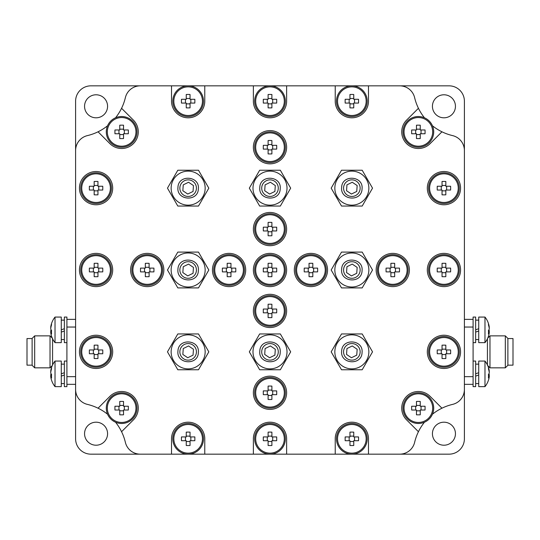 <?xml version="1.0" encoding="UTF-8"?>
<svg xmlns="http://www.w3.org/2000/svg" width="540" height="540" viewBox="0 0 540 540"><rect width="100%" height="100%" fill="white"/><g stroke="black" fill="none" stroke-linecap="round" stroke-linejoin="round"><path stroke-width="0.81" d="M409.408 270A16.625 16.625 0 0 0 384.467 255.602A16.625 16.625 0 0 0 384.467 284.398A16.625 16.625 0 0 0 409.408 270M286.625 147.224A16.625 16.625 0 0 0 261.684 132.82A16.625 16.625 0 0 0 261.684 161.622A16.625 16.625 0 0 0 286.625 147.224M286.625 270A16.625 16.625 0 0 0 261.684 255.602A16.625 16.625 0 0 0 261.684 284.398A16.625 16.625 0 0 0 286.625 270M163.85 270A16.625 16.625 0 0 0 138.908 255.602A16.625 16.625 0 0 0 138.908 284.398A16.625 16.625 0 0 0 163.85 270M112.691 351.851A16.625 16.625 0 0 0 87.75 337.453A16.625 16.625 0 0 0 87.75 366.248A16.625 16.625 0 0 0 112.691 351.851M115.547 422.213A51.158 51.158 0 0 1 121.568 431.717L133.4 419.884A16.625 16.625 0 0 0 133.4 396.367A16.625 16.625 0 0 0 109.883 396.367L98.05 408.2A51.158 51.158 0 0 1 107.555 414.221M286.625 229.075A16.625 16.625 0 0 0 261.684 214.677A16.625 16.625 0 0 0 261.684 243.472A16.625 16.625 0 0 0 286.625 229.075M327.55 270A16.625 16.625 0 0 0 302.616 255.602A16.625 16.625 0 0 0 302.616 284.398A16.625 16.625 0 0 0 327.55 270M245.7 270A16.625 16.625 0 0 0 220.759 255.602A16.625 16.625 0 0 0 220.759 284.398A16.625 16.625 0 0 0 245.7 270M286.625 310.925A16.625 16.625 0 0 0 261.684 296.528A16.625 16.625 0 0 0 261.684 325.323A16.625 16.625 0 0 0 286.625 310.925M286.625 392.776A16.625 16.625 0 0 0 261.684 378.378A16.625 16.625 0 0 0 261.684 407.18A16.625 16.625 0 0 0 286.625 392.776M460.566 351.851A16.625 16.625 0 0 0 435.625 337.453A16.625 16.625 0 0 0 435.625 366.248A16.625 16.625 0 0 0 460.566 351.851M460.566 270A16.625 16.625 0 0 0 435.625 255.602A16.625 16.625 0 0 0 435.625 284.398A16.625 16.625 0 0 0 460.566 270M460.566 188.15A16.625 16.625 0 0 0 435.625 173.752A16.625 16.625 0 0 0 435.625 202.547A16.625 16.625 0 0 0 460.566 188.15M107.555 125.78A51.158 51.158 0 0 1 98.05 131.8L109.883 143.633A16.625 16.625 0 0 0 133.4 143.633A16.625 16.625 0 0 0 133.4 120.116L121.568 108.284A51.158 51.158 0 0 1 115.547 117.788M112.691 270A16.625 16.625 0 0 0 87.75 255.602A16.625 16.625 0 0 0 87.75 284.398A16.625 16.625 0 0 0 112.691 270M112.691 188.15A16.625 16.625 0 0 0 87.75 173.752A16.625 16.625 0 0 0 87.75 202.547A16.625 16.625 0 0 0 112.691 188.15M432.445 414.221A51.158 51.158 0 0 1 452.594 404.393A15.35 15.35 0 0 0 464.4 389.462L464.4 150.539A15.35 15.35 0 0 0 452.594 135.608A51.158 51.158 0 0 1 432.445 125.78M424.454 117.788A51.158 51.158 0 0 1 414.626 97.639A15.35 15.35 0 0 0 399.688 85.833L140.312 85.833A15.35 15.35 0 0 0 125.375 97.639A51.158 51.158 0 0 1 121.568 108.284M98.05 131.8A51.158 51.158 0 0 1 87.406 135.608A15.35 15.35 0 0 0 75.6 150.539L75.6 389.462A15.35 15.35 0 0 0 87.406 404.393A51.158 51.158 0 0 1 98.05 408.2M121.568 431.717A51.158 51.158 0 0 1 125.375 442.361A15.35 15.35 0 0 0 140.312 454.167L399.688 454.167A15.35 15.35 0 0 0 414.626 442.361A51.158 51.158 0 0 1 424.454 422.213M204.775 454.167L204.775 438.824A16.625 16.625 0 0 0 188.15 422.192A16.625 16.625 0 0 0 171.524 438.824L171.524 454.167M286.625 454.167L286.625 438.824A16.625 16.625 0 0 0 270 422.192A16.625 16.625 0 0 0 253.375 438.824L253.375 454.167M399.688 85.833L449.05 85.833A15.35 15.35 0 0 1 464.4 101.176L464.4 438.824A15.35 15.35 0 0 1 449.05 454.167L368.476 454.167L368.476 438.824A16.625 16.625 0 0 0 351.851 422.192A16.625 16.625 0 0 0 335.225 438.824L335.225 454.167M441.95 408.2L430.117 396.367A16.625 16.625 0 0 0 406.6 396.367A16.625 16.625 0 0 0 406.6 419.884L418.433 431.717M418.433 108.284L406.6 120.116A16.625 16.625 0 0 0 406.6 143.633A16.625 16.625 0 0 0 430.117 143.633L441.95 131.8M335.225 85.833L335.225 101.176A16.625 16.625 0 0 0 351.851 117.808A16.625 16.625 0 0 0 368.476 101.176L368.476 85.833M253.375 85.833L253.375 101.176A16.625 16.625 0 0 0 270 117.808A16.625 16.625 0 0 0 286.625 101.176L286.625 85.833M140.312 454.167L90.95 454.167A15.35 15.35 0 0 1 75.6 438.824L75.6 101.176A15.35 15.35 0 0 1 90.95 85.833L171.524 85.833L171.524 101.176A16.625 16.625 0 0 0 188.15 117.808A16.625 16.625 0 0 0 204.775 101.176L204.775 85.833M208.825 351.851L198.484 333.95L177.809 333.95L167.474 351.851L177.809 369.758L198.484 369.758L208.825 351.851M171.139 351.851A17.01 17.01 0 0 1 196.654 337.122A17.01 17.01 0 0 1 196.654 366.586A17.01 17.01 0 0 1 171.139 351.851M208.825 270L198.484 252.092L177.809 252.092L167.474 270L177.809 287.908L198.484 287.908L208.825 270M171.139 270A17.01 17.01 0 0 1 196.654 255.272A17.01 17.01 0 0 1 196.654 284.728A17.01 17.01 0 0 1 171.139 270M208.825 188.15L198.484 170.242L177.809 170.242L167.474 188.15L177.809 206.05L198.484 206.05L208.825 188.15M171.139 188.15A17.01 17.01 0 0 1 196.654 173.414A17.01 17.01 0 0 1 196.654 202.878A17.01 17.01 0 0 1 171.139 188.15M290.675 188.15L280.334 170.242L259.666 170.242L249.325 188.15L259.666 206.05L280.334 206.05L290.675 188.15M252.99 188.15A17.01 17.01 0 0 1 278.505 173.414A17.01 17.01 0 0 1 278.505 202.878A17.01 17.01 0 0 1 252.99 188.15M372.526 188.15L362.192 170.242L341.516 170.242L331.175 188.15L341.516 206.05L362.192 206.05L372.526 188.15M334.841 188.15A17.01 17.01 0 0 1 360.356 173.414A17.01 17.01 0 0 1 360.356 202.878A17.01 17.01 0 0 1 334.841 188.15M372.526 270L362.192 252.092L341.516 252.092L331.175 270L341.516 287.908L362.192 287.908L372.526 270M334.841 270A17.01 17.01 0 0 1 360.356 255.272A17.01 17.01 0 0 1 360.356 284.728A17.01 17.01 0 0 1 334.841 270M372.526 351.851L362.192 333.95L341.516 333.95L331.175 351.851L341.516 369.758L362.192 369.758L372.526 351.851M334.841 351.851A17.01 17.01 0 0 1 360.356 337.122A17.01 17.01 0 0 1 360.356 366.586A17.01 17.01 0 0 1 334.841 351.851M290.675 351.851L280.334 333.95L259.666 333.95L249.325 351.851L259.666 369.758L280.334 369.758L290.675 351.851M252.99 351.851A17.01 17.01 0 0 1 278.505 337.122A17.01 17.01 0 0 1 278.505 366.586A17.01 17.01 0 0 1 252.99 351.851M111.409 351.851A15.35 15.35 0 0 0 88.391 338.56A15.35 15.35 0 0 0 88.391 365.141A15.35 15.35 0 0 0 111.409 351.851M203.492 438.824A15.35 15.35 0 0 0 180.475 425.527A15.35 15.35 0 0 0 180.475 452.115A15.35 15.35 0 0 0 203.492 438.824M136.991 408.125A15.35 15.35 0 0 0 113.967 394.835A15.35 15.35 0 0 0 113.967 421.416A15.35 15.35 0 0 0 136.991 408.125M285.35 392.776A15.35 15.35 0 0 0 262.325 379.485A15.35 15.35 0 0 0 262.325 406.073A15.35 15.35 0 0 0 285.35 392.776M285.35 438.824A15.35 15.35 0 0 0 262.325 425.527A15.35 15.35 0 0 0 262.325 452.115A15.35 15.35 0 0 0 285.35 438.824M162.567 270A15.35 15.35 0 0 0 139.55 256.709A15.35 15.35 0 0 0 139.55 283.291A15.35 15.35 0 0 0 162.567 270M111.409 270A15.35 15.35 0 0 0 88.391 256.709A15.35 15.35 0 0 0 88.391 283.291A15.35 15.35 0 0 0 111.409 270M111.409 188.15A15.35 15.35 0 0 0 88.391 174.859A15.35 15.35 0 0 0 88.391 201.44A15.35 15.35 0 0 0 111.409 188.15M136.991 131.875A15.35 15.35 0 0 0 113.967 118.584A15.35 15.35 0 0 0 113.967 145.166A15.35 15.35 0 0 0 136.991 131.875M203.492 101.176A15.35 15.35 0 0 0 180.475 87.885A15.35 15.35 0 0 0 180.475 114.473A15.35 15.35 0 0 0 203.492 101.176M285.35 147.224A15.35 15.35 0 0 0 262.325 133.927A15.35 15.35 0 0 0 262.325 160.515A15.35 15.35 0 0 0 285.35 147.224M285.35 101.176A15.35 15.35 0 0 0 262.325 87.885A15.35 15.35 0 0 0 262.325 114.473A15.35 15.35 0 0 0 285.35 101.176M244.424 270A15.35 15.35 0 0 0 221.4 256.709A15.35 15.35 0 0 0 221.4 283.291A15.35 15.35 0 0 0 244.424 270M285.35 229.075A15.35 15.35 0 0 0 262.325 215.784A15.35 15.35 0 0 0 262.325 242.366A15.35 15.35 0 0 0 285.35 229.075M326.275 270A15.35 15.35 0 0 0 303.25 256.709A15.35 15.35 0 0 0 303.25 283.291A15.35 15.35 0 0 0 326.275 270M285.35 310.925A15.35 15.35 0 0 0 262.325 297.635A15.35 15.35 0 0 0 262.325 324.216A15.35 15.35 0 0 0 285.35 310.925M285.35 270A15.35 15.35 0 0 0 262.325 256.709A15.35 15.35 0 0 0 262.325 283.291A15.35 15.35 0 0 0 285.35 270M367.2 101.176A15.35 15.35 0 0 0 344.176 87.885A15.35 15.35 0 0 0 344.176 114.473A15.35 15.35 0 0 0 367.2 101.176M433.708 131.875A15.35 15.35 0 0 0 410.683 118.584A15.35 15.35 0 0 0 410.683 145.166A15.35 15.35 0 0 0 433.708 131.875M459.284 188.15A15.35 15.35 0 0 0 436.266 174.859A15.35 15.35 0 0 0 436.266 201.44A15.35 15.35 0 0 0 459.284 188.15M459.284 270A15.35 15.35 0 0 0 436.266 256.709A15.35 15.35 0 0 0 436.266 283.291A15.35 15.35 0 0 0 459.284 270M408.125 270A15.35 15.35 0 0 0 385.108 256.709A15.35 15.35 0 0 0 385.108 283.291A15.35 15.35 0 0 0 408.125 270M433.708 408.125A15.35 15.35 0 0 0 410.683 394.835A15.35 15.35 0 0 0 410.683 421.416A15.35 15.35 0 0 0 433.708 408.125M367.2 438.824A15.35 15.35 0 0 0 344.176 425.527A15.35 15.35 0 0 0 344.176 452.115A15.35 15.35 0 0 0 367.2 438.824M459.284 351.851A15.35 15.35 0 0 0 436.266 338.56A15.35 15.35 0 0 0 436.266 365.141A15.35 15.35 0 0 0 459.284 351.851M66.906 329.852L66.906 317.068L64.348 317.068L64.348 342.644L66.906 342.644L66.906 329.852M64.348 328.712L61.277 329.832M61.277 332.113L64.348 331M64.348 372.708L61.277 373.822M61.277 376.11L64.348 374.996M66.906 373.849L66.906 361.064L64.348 361.064L64.348 386.64L66.906 386.64L66.906 373.849M475.652 317.068L475.652 342.644L473.094 342.644L473.094 317.068L475.652 317.068M478.724 328.712L475.652 329.832M475.652 332.113L478.724 331M478.724 372.708L475.652 373.822M475.652 376.11L478.724 374.996M475.652 361.064L475.652 386.64L473.094 386.64L473.094 361.064L475.652 361.064M488.437 336.251A20.378 18.832 180 0 0 488.855 334.814L488.855 334.814A20.378 18.832 180 0 0 489.294 332.329A20.378 7.783 180 0 1 488.437 333.95A20.216 16.72 -127.4 0 0 488.437 330.446A20.378 7.783 0 0 0 489.294 328.826A20.378 18.832 180 0 0 488.437 324.904A20.216 6.905 -28.3 0 0 488.437 323.46A20.378 18.832 0 0 1 488.855 324.898A20.378 18.832 0 0 1 489.294 327.382L489.085 327.382M488.855 368.894A20.466 20.466 0 0 0 484.981 361.064L484.981 386.64A20.466 20.466 0 0 0 488.855 378.81A20.378 18.832 180 0 1 488.437 380.241A20.378 18.832 180 0 0 488.855 378.81A20.378 18.832 180 0 0 489.294 376.326A20.378 7.783 180 0 1 488.437 377.946A20.216 16.72 -127.4 0 0 488.437 374.443A20.378 7.783 0 0 0 489.294 372.823A20.378 18.832 180 0 0 488.437 368.901A20.216 6.905 -28.3 0 0 488.437 367.457A20.378 18.832 0 0 1 488.855 368.894A20.378 18.832 0 0 1 489.294 371.378L489.085 371.378M488.855 373.849A20.378 7.783 180 0 1 489.294 374.875A20.378 18.832 0 0 1 489.085 376.326M484.981 386.64L478.724 386.64L478.724 361.064L484.981 361.064M484.981 342.644L484.981 317.068L478.724 317.068L478.724 342.644L484.981 342.644A20.466 20.466 0 0 0 488.855 334.814M488.855 329.852A20.378 7.783 180 0 1 489.294 330.878A20.378 18.832 0 0 1 489.085 332.329M50.915 327.382L50.706 327.382A20.378 18.832 0 0 1 51.145 324.898A20.378 18.832 0 0 1 51.563 323.46A20.216 6.905 28.3 0 0 51.563 324.904A20.378 18.832 180 0 0 50.706 328.826A20.378 7.783 0 0 0 51.563 330.446A20.216 16.72 127.4 0 0 51.563 333.95A20.378 7.783 180 0 1 50.706 332.329A20.378 18.832 180 0 0 51.145 334.814L51.145 334.814A20.466 20.466 0 0 0 55.019 342.644L61.277 342.644L61.277 317.068L55.019 317.068L55.019 342.644M50.915 371.378L50.706 371.378A20.378 18.832 0 0 1 51.145 368.894A20.378 18.832 0 0 1 51.563 367.457A20.216 6.905 28.3 0 0 51.563 368.901A20.378 18.832 180 0 0 50.706 372.823A20.378 7.783 0 0 0 51.563 374.443A20.216 16.72 127.4 0 0 51.563 377.946A20.378 7.783 180 0 1 50.706 376.326A20.378 18.832 180 0 0 51.145 378.81A20.466 20.466 0 0 0 55.019 386.64L61.277 386.64L61.277 361.064L55.019 361.064L55.019 386.64M51.489 376.326L50.706 376.326A20.378 18.832 180 0 0 51.145 378.81M50.915 376.326A20.378 18.832 0 0 1 50.706 374.875A20.378 7.783 180 0 1 51.145 373.849M51.489 332.329L50.706 332.329A20.378 18.832 180 0 0 51.145 334.814M50.915 332.329A20.378 18.832 0 0 1 50.706 330.878A20.378 7.783 180 0 1 51.145 329.852M429.611 351.851A14.324 14.324 0 0 1 451.096 339.451A14.324 14.324 0 0 1 451.096 364.257A14.324 14.324 0 0 1 429.611 351.851M445.831 345.168L445.831 349.961L450.617 349.961A25.083 11.191 90 0 1 450.617 353.747L445.831 353.747L445.831 358.533A25.083 11.191 180 0 1 442.044 358.533L442.044 353.747L437.252 353.747A25.083 11.191 -90 0 1 437.252 349.961L442.044 349.961L442.044 345.168A25.083 11.191 0 0 1 445.831 345.168M337.527 438.824A14.324 14.324 0 0 1 359.012 426.418A14.324 14.324 0 0 1 359.012 451.224A14.324 14.324 0 0 1 337.527 438.824M353.747 432.135L353.747 436.928L358.533 436.928A25.083 11.191 90 0 1 358.533 440.714L353.747 440.714L353.747 445.507A25.083 11.191 180 0 1 349.961 445.507L349.961 440.714L345.168 440.714A25.083 11.191 -90 0 1 345.168 436.928L349.961 436.928L349.961 432.135A25.083 11.191 0 0 1 353.747 432.135M404.035 408.125A14.324 14.324 0 0 1 425.52 395.719A14.324 14.324 0 0 1 425.52 420.532A14.324 14.324 0 0 1 404.035 408.125M420.248 401.443L420.248 406.235L425.041 406.235A25.083 11.191 90 0 1 425.041 410.022L420.248 410.022L420.248 414.808A25.083 11.191 180 0 1 416.468 414.808L416.468 410.022L411.676 410.022A25.083 11.191 -90 0 1 411.676 406.235L416.468 406.235L416.468 401.443A25.083 11.191 0 0 1 420.248 401.443M378.452 270A14.324 14.324 0 0 1 399.944 257.594A14.324 14.324 0 0 1 399.944 282.406A14.324 14.324 0 0 1 378.452 270M394.673 263.318L394.673 268.11L399.465 268.11A25.083 11.191 90 0 1 399.465 271.89L394.673 271.89L394.673 276.683A25.083 11.191 180 0 1 390.886 276.683L390.886 271.89L386.093 271.89A25.083 11.191 -90 0 1 386.093 268.11L390.886 268.11L390.886 263.318A25.083 11.191 0 0 1 394.673 263.318M429.611 270A14.324 14.324 0 0 1 451.096 257.594A14.324 14.324 0 0 1 451.096 282.406A14.324 14.324 0 0 1 429.611 270M445.831 263.318L445.831 268.11L450.617 268.11A25.083 11.191 90 0 1 450.617 271.89L445.831 271.89L445.831 276.683A25.083 11.191 180 0 1 442.044 276.683L442.044 271.89L437.252 271.89A25.083 11.191 -90 0 1 437.252 268.11L442.044 268.11L442.044 263.318A25.083 11.191 0 0 1 445.831 263.318M429.611 188.15A14.324 14.324 0 0 1 451.096 175.743A14.324 14.324 0 0 1 451.096 200.549A14.324 14.324 0 0 1 429.611 188.15M445.831 181.467L445.831 186.253L450.617 186.253A25.083 11.191 90 0 1 450.617 190.04L445.831 190.04L445.831 194.832A25.083 11.191 180 0 1 442.044 194.832L442.044 190.04L437.252 190.04A25.083 11.191 -90 0 1 437.252 186.253L442.044 186.253L442.044 181.467A25.083 11.191 0 0 1 445.831 181.467M404.035 131.875A14.324 14.324 0 0 1 425.52 119.468A14.324 14.324 0 0 1 425.52 144.281A14.324 14.324 0 0 1 404.035 131.875M420.248 125.192L420.248 129.978L425.041 129.978A25.083 11.191 90 0 1 425.041 133.765L420.248 133.765L420.248 138.557A25.083 11.191 180 0 1 416.468 138.557L416.468 133.765L411.676 133.765A25.083 11.191 -90 0 1 411.676 129.978L416.468 129.978L416.468 125.192A25.083 11.191 0 0 1 420.248 125.192M337.527 101.176A14.324 14.324 0 0 1 359.012 88.776A14.324 14.324 0 0 1 359.012 113.582A14.324 14.324 0 0 1 337.527 101.176M353.747 94.493L353.747 99.286L358.533 99.286A25.083 11.191 90 0 1 358.533 103.073L353.747 103.073L353.747 107.865A25.083 11.191 180 0 1 349.961 107.865L349.961 103.073L345.168 103.073A25.083 11.191 -90 0 1 345.168 99.286L349.961 99.286L349.961 94.493A25.083 11.191 0 0 1 353.747 94.493M255.677 270A14.324 14.324 0 0 1 277.162 257.594A14.324 14.324 0 0 1 277.162 282.406A14.324 14.324 0 0 1 255.677 270M271.89 263.318L271.89 268.11L276.683 268.11A25.083 11.191 90 0 1 276.683 271.89L271.89 271.89L271.89 276.683A25.083 11.191 180 0 1 268.11 276.683L268.11 271.89L263.318 271.89A25.083 11.191 -90 0 1 263.318 268.11L268.11 268.11L268.11 263.318A25.083 11.191 0 0 1 271.89 263.318M255.677 310.925A14.324 14.324 0 0 1 277.162 298.519A14.324 14.324 0 0 1 277.162 323.332A14.324 14.324 0 0 1 255.677 310.925M271.89 304.243L271.89 309.035L276.683 309.035A25.083 11.191 90 0 1 276.683 312.822L271.89 312.822L271.89 317.608A25.083 11.191 180 0 1 268.11 317.608L268.11 312.822L263.318 312.822A25.083 11.191 -90 0 1 263.318 309.035L268.11 309.035L268.11 304.243A25.083 11.191 0 0 1 271.89 304.243M296.602 270A14.324 14.324 0 0 1 318.087 257.594A14.324 14.324 0 0 1 318.087 282.406A14.324 14.324 0 0 1 296.602 270M312.822 263.318L312.822 268.11L317.608 268.11A25.083 11.191 90 0 1 317.608 271.89L312.822 271.89L312.822 276.683A25.083 11.191 180 0 1 309.035 276.683L309.035 271.89L304.243 271.89A25.083 11.191 -90 0 1 304.243 268.11L309.035 268.11L309.035 263.318A25.083 11.191 0 0 1 312.822 263.318M255.677 229.075A14.324 14.324 0 0 1 277.162 216.668A14.324 14.324 0 0 1 277.162 241.481A14.324 14.324 0 0 1 255.677 229.075M271.89 222.392L271.89 227.178L276.683 227.178A25.083 11.191 90 0 1 276.683 230.965L271.89 230.965L271.89 235.757A25.083 11.191 180 0 1 268.11 235.757L268.11 230.965L263.318 230.965A25.083 11.191 -90 0 1 263.318 227.178L268.11 227.178L268.11 222.392A25.083 11.191 0 0 1 271.89 222.392M214.751 270A14.324 14.324 0 0 1 236.237 257.594A14.324 14.324 0 0 1 236.237 282.406A14.324 14.324 0 0 1 214.751 270M230.965 263.318L230.965 268.11L235.757 268.11A25.083 11.191 90 0 1 235.757 271.89L230.965 271.89L230.965 276.683A25.083 11.191 180 0 1 227.178 276.683L227.178 271.89L222.392 271.89A25.083 11.191 -90 0 1 222.392 268.11L227.178 268.11L227.178 263.318A25.083 11.191 0 0 1 230.965 263.318M255.677 101.176A14.324 14.324 0 0 1 277.162 88.776A14.324 14.324 0 0 1 277.162 113.582A14.324 14.324 0 0 1 255.677 101.176M271.89 94.493L271.89 99.286L276.683 99.286A25.083 11.191 90 0 1 276.683 103.073L271.89 103.073L271.89 107.865A25.083 11.191 180 0 1 268.11 107.865L268.11 103.073L263.318 103.073A25.083 11.191 -90 0 1 263.318 99.286L268.11 99.286L268.11 94.493A25.083 11.191 0 0 1 271.89 94.493M255.677 147.224A14.324 14.324 0 0 1 277.162 134.818A14.324 14.324 0 0 1 277.162 159.624A14.324 14.324 0 0 1 255.677 147.224M271.89 140.535L271.89 145.328L276.683 145.328A25.083 11.191 90 0 1 276.683 149.114L271.89 149.114L271.89 153.907A25.083 11.191 180 0 1 268.11 153.907L268.11 149.114L263.318 149.114A25.083 11.191 -90 0 1 263.318 145.328L268.11 145.328L268.11 140.535A25.083 11.191 0 0 1 271.89 140.535M173.826 101.176A14.324 14.324 0 0 1 195.311 88.776A14.324 14.324 0 0 1 195.311 113.582A14.324 14.324 0 0 1 173.826 101.176M190.04 94.493L190.04 99.286L194.832 99.286A25.083 11.191 90 0 1 194.832 103.073L190.04 103.073L190.04 107.865A25.083 11.191 180 0 1 186.253 107.865L186.253 103.073L181.467 103.073A25.083 11.191 -90 0 1 181.467 99.286L186.253 99.286L186.253 94.493A25.083 11.191 0 0 1 190.04 94.493M107.318 131.875A14.324 14.324 0 0 1 128.804 119.468A14.324 14.324 0 0 1 128.804 144.281A14.324 14.324 0 0 1 107.318 131.875M123.532 125.192L123.532 129.978L128.324 129.978A25.083 11.191 90 0 1 128.324 133.765L123.532 133.765L123.532 138.557A25.083 11.191 180 0 1 119.752 138.557L119.752 133.765L114.959 133.765A25.083 11.191 -90 0 1 114.959 129.978L119.752 129.978L119.752 125.192A25.083 11.191 0 0 1 123.532 125.192M81.736 188.15A14.324 14.324 0 0 1 103.228 175.743A14.324 14.324 0 0 1 103.228 200.549A14.324 14.324 0 0 1 81.736 188.15M97.956 181.467L97.956 186.253L102.749 186.253A25.083 11.191 90 0 1 102.749 190.04L97.956 190.04L97.956 194.832A25.083 11.191 180 0 1 94.169 194.832L94.169 190.04L89.383 190.04A25.083 11.191 -90 0 1 89.383 186.253L94.169 186.253L94.169 181.467A25.083 11.191 0 0 1 97.956 181.467M81.736 270A14.324 14.324 0 0 1 103.228 257.594A14.324 14.324 0 0 1 103.228 282.406A14.324 14.324 0 0 1 81.736 270M97.956 263.318L97.956 268.11L102.749 268.11A25.083 11.191 90 0 1 102.749 271.89L97.956 271.89L97.956 276.683A25.083 11.191 180 0 1 94.169 276.683L94.169 271.89L89.383 271.89A25.083 11.191 -90 0 1 89.383 268.11L94.169 268.11L94.169 263.318A25.083 11.191 0 0 1 97.956 263.318M132.894 270A14.324 14.324 0 0 1 154.386 257.594A14.324 14.324 0 0 1 154.386 282.406A14.324 14.324 0 0 1 132.894 270M149.114 263.318L149.114 268.11L153.907 268.11A25.083 11.191 90 0 1 153.907 271.89L149.114 271.89L149.114 276.683A25.083 11.191 180 0 1 145.328 276.683L145.328 271.89L140.535 271.89A25.083 11.191 -90 0 1 140.535 268.11L145.328 268.11L145.328 263.318A25.083 11.191 0 0 1 149.114 263.318M255.677 438.824A14.324 14.324 0 0 1 277.162 426.418A14.324 14.324 0 0 1 277.162 451.224A14.324 14.324 0 0 1 255.677 438.824M271.89 432.135L271.89 436.928L276.683 436.928A25.083 11.191 90 0 1 276.683 440.714L271.89 440.714L271.89 445.507A25.083 11.191 180 0 1 268.11 445.507L268.11 440.714L263.318 440.714A25.083 11.191 -90 0 1 263.318 436.928L268.11 436.928L268.11 432.135A25.083 11.191 0 0 1 271.89 432.135M255.677 392.776A14.324 14.324 0 0 1 277.162 380.376A14.324 14.324 0 0 1 277.162 405.182A14.324 14.324 0 0 1 255.677 392.776M271.89 386.093L271.89 390.886L276.683 390.886A25.083 11.191 90 0 1 276.683 394.673L271.89 394.673L271.89 399.465A25.083 11.191 180 0 1 268.11 399.465L268.11 394.673L263.318 394.673A25.083 11.191 -90 0 1 263.318 390.886L268.11 390.886L268.11 386.093A25.083 11.191 0 0 1 271.89 386.093M107.318 408.125A14.324 14.324 0 0 1 128.804 395.719A14.324 14.324 0 0 1 128.804 420.532A14.324 14.324 0 0 1 107.318 408.125M123.532 401.443L123.532 406.235L128.324 406.235A25.083 11.191 90 0 1 128.324 410.022L123.532 410.022L123.532 414.808A25.083 11.191 180 0 1 119.752 414.808L119.752 410.022L114.959 410.022A25.083 11.191 -90 0 1 114.959 406.235L119.752 406.235L119.752 401.443A25.083 11.191 0 0 1 123.532 401.443M173.826 438.824A14.324 14.324 0 0 1 195.311 426.418A14.324 14.324 0 0 1 195.311 451.224A14.324 14.324 0 0 1 173.826 438.824M190.04 432.135L190.04 436.928L194.832 436.928A25.083 11.191 90 0 1 194.832 440.714L190.04 440.714L190.04 445.507A25.083 11.191 180 0 1 186.253 445.507L186.253 440.714L181.467 440.714A25.083 11.191 -90 0 1 181.467 436.928L186.253 436.928L186.253 432.135A25.083 11.191 0 0 1 190.04 432.135M81.736 351.851A14.324 14.324 0 0 1 103.228 339.451A14.324 14.324 0 0 1 103.228 364.257A14.324 14.324 0 0 1 81.736 351.851M97.956 345.168L97.956 349.961L102.749 349.961A25.083 11.191 90 0 1 102.749 353.747L97.956 353.747L97.956 358.533A25.083 11.191 180 0 1 94.169 358.533L94.169 353.747L89.383 353.747A25.083 11.191 -90 0 1 89.383 349.961L94.169 349.961L94.169 345.168A25.083 11.191 0 0 1 97.956 345.168M261.725 351.277A8.296 8.296 0 0 1 274.631 344.972A8.296 8.296 0 0 1 273.638 359.303A8.296 8.296 0 0 1 261.725 351.277M259.794 351.149C260.071 337.932 281.752 339.437 280.206 352.559C279.929 365.769 258.248 364.271 259.794 351.149M343.582 351.277A8.296 8.296 0 0 1 356.488 344.972A8.296 8.296 0 0 1 355.495 359.303A8.296 8.296 0 0 1 343.582 351.277M341.644 351.149C341.928 337.932 363.602 339.437 362.057 352.559C361.78 365.769 340.106 364.271 341.644 351.149M343.582 269.426A8.296 8.296 0 0 1 356.488 263.122A8.296 8.296 0 0 1 355.495 277.452A8.296 8.296 0 0 1 343.582 269.426M341.644 269.291C341.928 256.082 363.602 257.58 362.057 270.709C361.78 283.918 340.106 282.42 341.644 269.291M343.582 187.576A8.296 8.296 0 0 1 356.488 181.271A8.296 8.296 0 0 1 355.495 195.601A8.296 8.296 0 0 1 343.582 187.576M341.644 187.441C341.928 174.231 363.602 175.73 362.057 188.851C361.78 202.068 340.106 200.563 341.644 187.441M261.725 187.576A8.296 8.296 0 0 1 274.631 181.271A8.296 8.296 0 0 1 273.638 195.601A8.296 8.296 0 0 1 261.725 187.576M259.794 187.441C260.071 174.231 281.752 175.73 280.206 188.851C279.929 202.068 258.248 200.563 259.794 187.441M179.874 187.576A8.296 8.296 0 0 1 192.78 181.271A8.296 8.296 0 0 1 191.788 195.601A8.296 8.296 0 0 1 179.874 187.576M177.944 187.441C178.22 174.231 199.894 175.73 198.356 188.851C198.072 202.068 176.398 200.563 177.944 187.441M179.874 269.426A8.296 8.296 0 0 1 192.78 263.122A8.296 8.296 0 0 1 191.788 277.452A8.296 8.296 0 0 1 179.874 269.426M177.944 269.291C178.22 256.082 199.894 257.58 198.356 270.709C198.072 283.918 176.398 282.42 177.944 269.291M179.874 351.277A8.296 8.296 0 0 1 192.78 344.972A8.296 8.296 0 0 1 191.788 359.303A8.296 8.296 0 0 1 179.874 351.277M177.944 351.149C178.22 337.932 199.894 339.437 198.356 352.559C198.072 365.769 176.398 364.271 177.944 351.149M507.884 338.425L507.884 365.283L505.325 367.841L505.325 335.867L507.884 338.425M487.721 338.121L489.976 335.867L489.976 367.841L505.325 367.841M487.424 365.283L489.976 367.841M487.424 364.932L487.424 338.776M507.884 365.155L513 365.155L513 338.553L507.884 338.553M34.675 335.867L32.117 338.425L32.117 365.283L34.675 367.841L34.675 335.867L50.024 335.867L52.576 338.425M52.576 338.776L52.576 364.932M52.279 365.587L50.024 367.841L50.024 335.867M32.117 338.553L27 338.553L27 365.155L32.117 365.155M107.575 106.292A11.509 11.509 0 0 0 90.308 96.329A11.509 11.509 0 0 0 90.308 116.262A11.509 11.509 0 0 0 107.575 106.292M455.45 106.292A11.509 11.509 0 0 0 438.183 96.329A11.509 11.509 0 0 0 438.183 116.262A11.509 11.509 0 0 0 455.45 106.292M455.45 433.708A11.509 11.509 0 0 0 438.183 423.738A11.509 11.509 0 0 0 438.183 443.671A11.509 11.509 0 0 0 455.45 433.708M107.575 433.708A11.509 11.509 0 0 0 90.308 423.738A11.509 11.509 0 0 0 90.308 443.671A11.509 11.509 0 0 0 107.575 433.708M75.6 376.663L66.906 376.663L66.906 327.044L75.6 327.044M66.906 384.338L75.6 384.338M66.906 319.37L75.6 319.37M464.4 327.044L473.094 327.044L473.094 376.663L464.4 376.663M473.094 319.37L464.4 319.37M473.094 384.338L464.4 384.338M183.249 348.55L182.837 354.449L187.738 357.743L193.05 355.151L193.455 349.258L188.554 345.958L183.249 348.55M183.249 266.699L182.837 272.592L187.738 275.893L193.05 273.301L193.455 267.408L188.554 264.107L183.249 266.699M183.249 184.849L182.837 190.742L187.738 194.042L193.05 191.45L193.455 185.551L188.554 182.257L183.249 184.849M265.1 184.849L264.695 190.742L269.595 194.042L274.901 191.45L275.306 185.551L270.405 182.257L265.1 184.849M346.95 184.849L346.545 190.742L351.445 194.042L356.751 191.45L357.163 185.551L352.262 182.257L346.95 184.849M346.95 266.699L346.545 272.592L351.445 275.893L356.751 273.301L357.163 267.408L352.262 264.107L346.95 266.699M346.95 348.55L346.545 354.449L351.445 357.743L356.751 355.151L357.163 349.258L352.262 345.958L346.95 348.55M265.1 348.55L264.695 354.449L269.595 357.743L274.901 355.151L275.306 349.258L270.405 345.958L265.1 348.55M97.956 349.157L94.169 349.157M94.169 354.55L97.956 354.55M93.366 349.961L93.366 353.747M98.759 353.747L98.759 349.961M190.04 436.124L186.253 436.124M186.253 441.518L190.04 441.518M185.45 436.928L185.45 440.714M190.843 440.714L190.843 436.928M123.532 405.425L119.752 405.425M119.752 410.825L123.532 410.825M118.942 406.235L118.942 410.022M124.342 410.022L124.342 406.235M271.89 390.083L268.11 390.083M268.11 395.476L271.89 395.476M267.3 390.886L267.3 394.673M272.7 394.673L272.7 390.886M271.89 436.124L268.11 436.124M268.11 441.518L271.89 441.518M267.3 436.928L267.3 440.714M272.7 440.714L272.7 436.928M149.114 267.3L145.328 267.3M145.328 272.7L149.114 272.7M144.524 268.11L144.524 271.89M149.918 271.89L149.918 268.11M97.956 267.3L94.169 267.3M94.169 272.7L97.956 272.7M93.366 268.11L93.366 271.89M98.759 271.89L98.759 268.11M97.956 185.45L94.169 185.45M94.169 190.843L97.956 190.843M93.366 186.253L93.366 190.04M98.759 190.04L98.759 186.253M123.532 129.175L119.752 129.175M119.752 134.575L123.532 134.575M118.942 129.978L118.942 133.765M124.342 133.765L124.342 129.978M190.04 98.483L186.253 98.483M186.253 103.876L190.04 103.876M185.45 99.286L185.45 103.073M190.843 103.073L190.843 99.286M271.89 144.524L268.11 144.524M268.11 149.918L271.89 149.918M267.3 145.328L267.3 149.114M272.7 149.114L272.7 145.328M271.89 98.483L268.11 98.483M268.11 103.876L271.89 103.876M267.3 99.286L267.3 103.073M272.7 103.073L272.7 99.286M230.965 267.3L227.178 267.3M227.178 272.7L230.965 272.7M226.375 268.11L226.375 271.89M231.775 271.89L231.775 268.11M271.89 226.375L268.11 226.375M268.11 231.775L271.89 231.775M267.3 227.178L267.3 230.965M272.7 230.965L272.7 227.178M312.822 267.3L309.035 267.3M309.035 272.7L312.822 272.7M308.225 268.11L308.225 271.89M313.625 271.89L313.625 268.11M271.89 308.225L268.11 308.225M268.11 313.625L271.89 313.625M267.3 309.035L267.3 312.822M272.7 312.822L272.7 309.035M271.89 267.3L268.11 267.3M268.11 272.7L271.89 272.7M267.3 268.11L267.3 271.89M272.7 271.89L272.7 268.11M353.747 98.483L349.961 98.483M349.961 103.876L353.747 103.876M349.157 99.286L349.157 103.073M354.55 103.073L354.55 99.286M420.248 129.175L416.468 129.175M416.468 134.575L420.248 134.575M415.658 129.978L415.658 133.765M421.058 133.765L421.058 129.978M445.831 185.45L442.044 185.45M442.044 190.843L445.831 190.843M441.241 186.253L441.241 190.04M446.634 190.04L446.634 186.253M445.831 267.3L442.044 267.3M442.044 272.7L445.831 272.7M441.241 268.11L441.241 271.89M446.634 271.89L446.634 268.11M394.673 267.3L390.886 267.3M390.886 272.7L394.673 272.7M390.083 268.11L390.083 271.89M395.476 271.89L395.476 268.11M420.248 405.425L416.468 405.425M416.468 410.825L420.248 410.825M415.658 406.235L415.658 410.022M421.058 410.022L421.058 406.235M353.747 436.124L349.961 436.124M349.961 441.518L353.747 441.518M349.157 436.928L349.157 440.714M354.55 440.714L354.55 436.928M445.831 349.157L442.044 349.157M442.044 354.55L445.831 354.55M441.241 349.961L441.241 353.747M446.634 353.747L446.634 349.961M50.706 330.878L51.53 330.878M50.706 374.875L51.53 374.875M488.471 330.878L489.294 330.878M489.294 332.329L488.511 332.329M488.471 374.875L489.294 374.875M489.294 376.326L488.511 376.326M64.348 320.132L61.277 320.132M64.348 339.572L61.277 339.572M64.348 364.129L61.277 364.129M64.348 383.569L61.277 383.569M478.724 320.132L475.652 320.132M478.724 339.572L475.652 339.572M478.724 364.129L475.652 364.129M478.724 383.569L475.652 383.569M488.855 324.898A20.466 20.466 0 0 0 484.981 317.068A20.466 20.466 0 0 1 488.855 324.898M55.019 361.064A20.466 20.466 0 0 0 51.145 368.894M55.019 317.068A20.466 20.466 0 0 0 51.145 324.898M489.976 335.867L505.325 335.867M50.024 367.841L34.675 367.841"/></g></svg>
